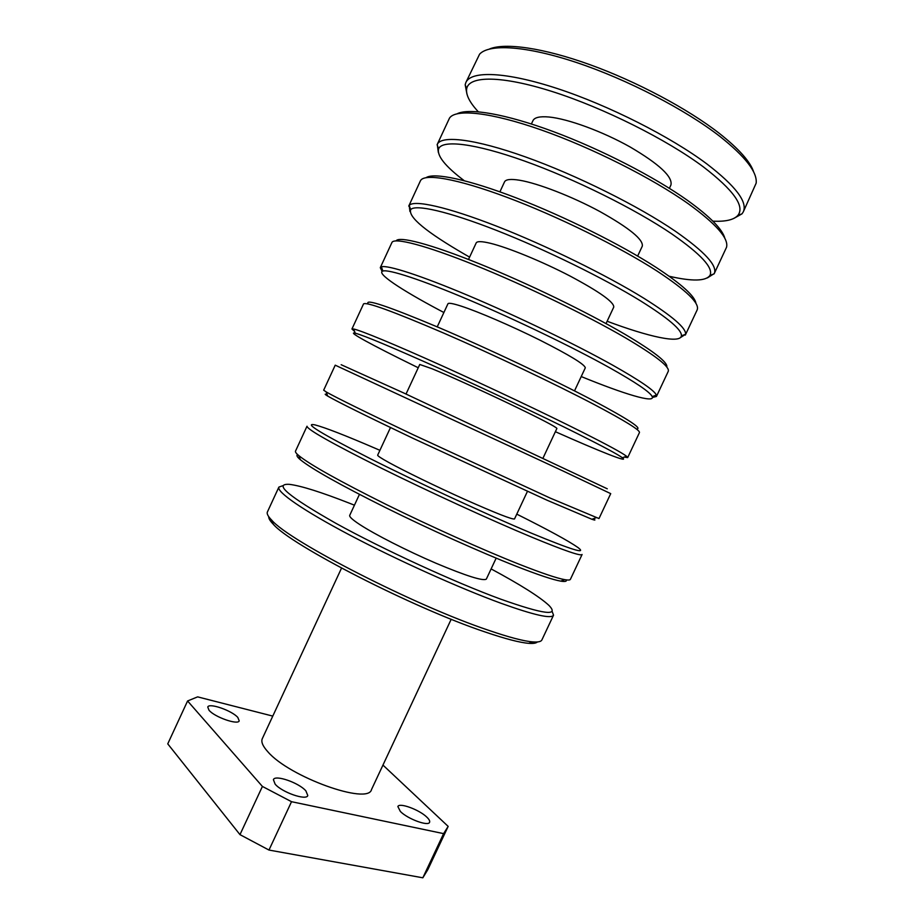<?xml version="1.0" encoding="UTF-8"?>
<svg xmlns="http://www.w3.org/2000/svg" width="924" height="924" viewBox="0 0 924 924"><rect width="100%" height="100%" fill="white"/><g stroke="black" fill="none" stroke-linecap="round" stroke-linejoin="round"><path stroke-width="1.39" d="M209.02 710.256C214.645 717.139 238.138 725.328 239.212 720.836L237.815 717.451C231.97 710.602 209.032 702.598 207.761 707.022L209.02 710.256M400.346 811.434C407.565 818.93 428.436 826.634 429.579 822.279C430.053 821.09 429.175 819.403 426.911 817.22C419.496 809.771 399.168 802.275 397.874 806.56L400.346 811.434M275.144 784.153C281.901 792.33 306.387 800.831 307.796 795.552L305.856 790.84C298.856 782.72 275.017 774.439 273.4 779.648L275.144 784.153M341.534 568.11L262.312 738.634C260.903 741.776 262.751 746.153 267.845 751.766C289.212 776.934 368.364 805.266 371.506 789.558L451.201 619.253M466.955 94.121L465.176 84.731L465.881 82.467C471.067 70.547 505.798 71.622 557.415 88.577C608.928 105.486 670.709 136.798 707.091 164.102C735.631 186.105 747.712 202.021 743.312 211.827L742.018 213.825L733.679 218.503M743.312 211.827L756.167 183.137C757.403 172.21 745.356 156.664 720.027 136.521C685.446 109.621 627.281 79.452 576.772 62.601C526.195 45.715 489.2 43.578 479.591 54.169L465.881 82.467M489.431 49.018C504.862 42.504 542.989 47.759 589.87 64.657C636.705 81.566 687.756 108.801 719.138 133.229C738.957 148.88 750.519 161.896 753.788 172.291M712.878 221.159C725.525 221.795 733.864 219.866 737.906 215.35C745.044 206.271 733.529 190.113 703.36 166.874C666.585 139.409 603.591 107.865 552.471 91.615C501.224 75.283 468.745 75.653 466.655 88.866C465.8 94.86 469.681 102.495 478.297 111.769M531.404 123.978L532.94 120.674C534.499 117.429 539.824 116.205 548.914 117.001C567.867 118.757 602.436 131.404 630.11 146.974C659.262 164.125 672.857 176.807 670.928 185.019L669.38 188.323M669.184 276.253C692.203 281.52 705.797 281.243 709.955 275.421C713.686 268.029 700.993 254.227 671.887 233.98C635.215 209.032 574.254 178.771 524.416 160.995C474.486 143.162 442.007 139.57 438.6 148.88C436.821 155.81 445.345 166.401 464.171 180.654M438.346 152.437L437.26 144.387C441.268 135.031 474.705 138.785 525.641 156.988C576.484 175.121 638.369 205.937 675.536 231.358C704.769 251.79 717.671 265.858 714.264 273.55L707.403 277.905M457.299 113.698C469.184 107.796 505.601 113.895 553.176 131.543C600.716 149.191 654.423 176.842 687.606 200.45C710.14 216.713 722.58 229.395 724.901 238.484M714.264 273.55L726.518 247.297C728.897 238.507 716.204 224.035 688.438 203.869C652.182 178.113 591.741 147.644 541.071 129.88C490.321 112.07 455.578 108.628 449.491 118.122L437.26 144.387M499.907 191.834L504.516 181.901C505.751 179.372 510.753 178.806 519.542 180.226C537.872 183.252 572.095 196.489 599.953 211.573C629.348 228.055 643.462 239.582 642.296 246.154L637.652 256.063M607.126 321.24C648.648 336.81 680.318 343.89 681.404 335.839C682.062 330.007 668.433 318.341 640.517 300.866C603.984 278.332 545.01 249.399 496.442 230.365C447.782 211.296 415.35 204.077 410.672 209.598C408.119 217.071 426.23 232.028 465.003 254.493L469.6 257.115M409.944 211.481L409.193 205.417C413.894 199.607 446.997 206.803 496.777 226.241C546.477 245.645 606.837 275.283 644.097 298.394C672.556 316.32 686.382 328.286 685.562 334.292L680.434 337.607M685.319 335.077L697.146 309.933C699.965 303.476 686.567 290.506 656.952 270.998C619.299 246.673 557.357 216.158 506.918 197.297C456.375 178.378 423.712 173.042 420.397 180.885L408.743 206.11M426.149 177.616C434.014 172.326 468.225 179.395 516.377 197.955C564.472 216.482 621.067 244.698 656.19 267.452C681.716 284.222 694.975 296.211 695.957 303.418M468.514 259.459L476.183 242.943C477.073 241.129 481.774 241.233 490.263 243.255C507.981 247.528 541.857 261.377 569.889 275.953C599.537 291.776 614.148 302.16 613.755 307.091L606.029 323.585M581.219 376.553C624.035 394.074 655.324 403.592 652.217 396.627C650.184 392.169 635.862 382.467 609.251 367.533C572.915 347.308 515.892 319.773 468.56 299.734C421.159 279.66 388.785 269.161 382.871 271.032C375.825 273.042 400.831 289.616 439.223 310.037L443.89 312.508M382.086 271.413L380.295 267.648L381.381 266.84C387.364 264.772 420.397 275.329 468.895 295.807C517.324 316.251 575.698 344.467 612.762 365.211C639.893 380.526 654.435 390.482 656.375 395.068L656.456 396.431L652.425 397.47M656.456 396.431L668.248 371.356C670.085 366.99 655.855 355.844 625.571 337.907C587.133 315.442 525.098 285.412 475.317 265.327C425.444 245.183 394.063 237.202 391.926 242.504L380.295 267.648M396.107 240.852C398.995 235.932 430.214 243.936 478.863 263.583C527.431 283.183 587.491 312.3 624.867 334.234C654.042 351.57 668.029 362.52 666.816 367.094M437.225 326.865L447.932 303.8C448.498 302.691 452.876 303.453 461.076 306.087C478.182 311.619 511.711 326.057 539.928 340.136C569.819 355.301 584.938 364.541 585.296 367.856L574.509 390.887M555.382 431.704C599.468 451.305 630.145 463.559 622.383 457.761C618.029 454.516 603.256 446.592 578.089 433.98C542.007 415.95 486.879 389.87 440.771 369.069C392.746 347.505 364.218 335.551 355.209 333.183C346.154 331.046 372.753 345.437 413.525 365.43L418.237 367.752M354.573 331.416L351.94 329.002L353.719 329.013C360.938 330.526 393.89 344.098 441.118 365.35C488.299 386.59 544.721 413.305 581.531 431.797C607.195 444.733 622.199 452.876 626.53 456.237L627.685 457.588L624.139 457.114M627.685 457.588L639.443 432.582C640.297 430.307 625.248 420.974 594.294 404.585C555.07 383.968 492.942 354.435 443.832 333.137C392.943 311.33 366.181 301.605 363.536 303.927L351.94 329.002M368.122 303.823C364.553 298.348 387.999 306.202 438.473 327.396C487.514 348.313 553.049 379.325 593.658 400.785C628.412 419.334 642.723 428.748 636.567 429.013M593.335 518.734C595.841 520.304 595.356 520.478 591.891 519.265L547.031 500.207L413.12 438.369C366.354 416.066 337.872 401.975 327.697 396.073C324.543 394.19 324.37 393.705 327.177 394.617M550.392 498.175L598.995 518.549L610.718 493.635L563.12 471.044L335.227 365.176L323.677 390.171L326.207 391.949C336.532 397.805 365.627 412.116 413.467 434.869L550.392 498.175M341.164 364.714L403.984 393.093L607.264 488.796M566.308 579.891C566.897 581.45 565.026 581.854 560.695 581.127C552.875 579.764 537.999 574.786 516.077 566.216C480.665 552.286 429.279 529.256 385.597 507.623C340.09 484.869 311.677 468.907 300.369 459.736C297.02 456.883 296.13 455.186 297.701 454.643M519.369 564.321C541.741 573.123 556.872 578.228 564.76 579.66C568.144 580.249 570.027 580.145 570.397 579.336L582.085 554.492C580.988 556.34 564.31 550.612 532.051 537.283C491.279 520.327 428.955 491.753 381.162 468.064C331.832 443.358 307.114 429.417 307.011 426.23L295.495 451.155C295.114 451.963 296.246 453.465 298.868 455.671C310.372 464.876 339.397 481.104 385.955 504.342C430.653 526.437 483.24 550.046 519.369 564.321M379.914 450.323L375.098 448.244C345.022 435.296 324.971 427.512 314.934 424.878C302.922 422.43 321.194 433.599 369.762 458.396C417.579 482.49 487.329 514.737 531.543 533.229C571.748 549.849 587.248 554.619 578.02 547.562C568.93 541.152 548.51 530.006 516.77 514.137M537.387 641.961C536.174 643.208 533.31 643.67 528.771 643.335C519.842 642.63 505.324 638.854 485.216 632.004C413.386 608.084 290.54 544.964 273.238 524.174C270.062 520.917 268.561 518.422 268.745 516.689M278.886 487.098L267.406 511.954C266.597 513.663 268.041 516.401 271.748 520.189C289.258 541.118 415.107 605.705 488.438 630.249C508.962 637.283 523.735 641.175 532.778 641.903C538.057 642.319 541.094 641.66 541.88 639.939L553.534 615.176C551.478 619.068 534.003 615.107 501.085 603.303C459.54 588.149 397.135 560.071 349.988 535.181C302.737 510.256 276.403 491.799 278.886 487.098L282.94 485.654M552.032 611.134L553.534 615.176M354.446 505.185L349.561 503.257C321.136 492.122 301.085 485.816 289.443 484.349C273.054 483.425 288.507 496.396 335.805 523.273C382.732 549.214 454.55 582.236 500.635 599.133C543.705 614.414 559.782 616.481 548.856 605.324C539.593 596.789 520.351 584.649 491.118 568.918M359.448 494.386L349.722 515.349C349.156 516.689 352.448 519.727 359.621 524.451C374.613 534.303 406.964 550.785 435.793 563.155C466.528 576.056 483.391 581.358 486.359 579.071L496.165 558.142M406.029 394.04L419.762 364.472L431.97 368.722C448.475 375.491 481.658 390.517 510.048 404.111C540.193 418.618 555.809 426.726 556.918 428.424L543.093 457.958M390.482 427.546L377.673 455.139C377.431 455.786 381.034 458.177 388.496 462.312C404.088 470.928 436.775 486.833 465.419 499.688C495.922 513.224 512.289 519.646 514.518 518.953L527.419 491.406M272.776 716.1L197.62 696.869L187.584 700.97L262.404 786.439L291.522 801.697L443.601 833.633L448.163 826.391L382.952 765.084M448.163 826.391L427.858 869.565L422.834 877.8L268.976 850.057L239.974 834.638L167.752 743.866L187.584 700.97M239.974 834.638L262.404 786.439M291.522 801.697L268.976 850.057M422.834 877.8L443.601 833.633M737.906 215.35L742.018 213.825M709.955 275.421L714.102 273.874M681.404 335.839L685.562 334.292M652.217 396.627L656.375 395.068M622.383 457.761L626.53 456.237M591.891 519.265L596.003 517.763M560.695 581.127L564.76 579.66M528.771 643.335L532.778 641.903M273.238 524.174L271.748 520.189M300.369 459.736L298.868 455.671M327.697 396.073L326.207 391.949M355.209 333.183L353.719 329.013M382.871 271.032L381.381 266.84M410.672 209.598L409.193 205.417M438.6 148.88L437.121 144.71M466.655 88.866L465.176 84.731"/></g></svg>
